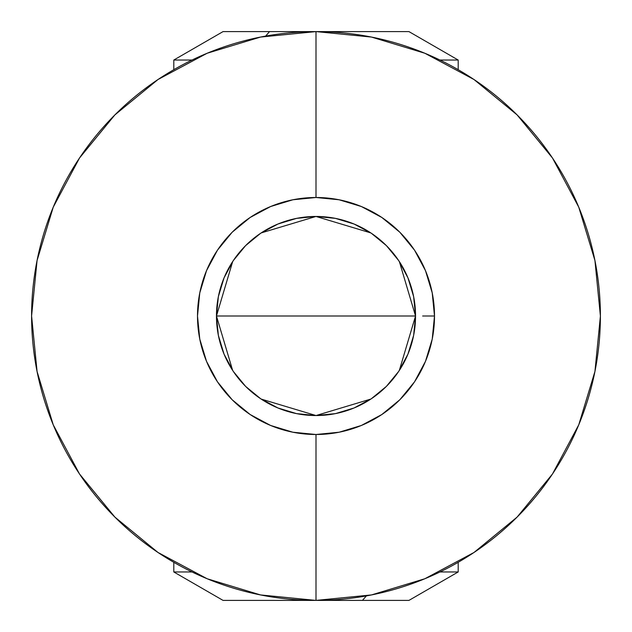 <?xml version="1.0" encoding="UTF-8"?>
<svg xmlns="http://www.w3.org/2000/svg" width="632" height="632" viewBox="0 0 632 632"><rect width="100%" height="100%" fill="white"/><g stroke="black" fill="none" stroke-linecap="round" stroke-linejoin="round"><path stroke-width="0.95" d="M232.631 370.384L216.46 316L218.372 335.418L224.036 354.094L233.232 371.3L245.611 386.389L260.7 398.768L277.906 407.964L296.582 413.628L316 415.54L335.418 413.628L354.094 407.964L371.3 398.768L386.389 386.389L398.768 371.3L407.964 354.094L413.628 335.418L415.54 316A99.54 99.54 0 0 1 316 415.54A99.54 99.54 0 0 1 216.46 316L415.54 316L399.313 370.471M398.144 372.224L387.4 385.354M385.457 387.305L371.956 398.326M370.85 399.061L316.008 415.54L261.158 399.068M260.187 398.421L246.543 387.305M244.647 385.402L233.856 372.224M316 600.4A284.4 284.4 0 0 1 31.6 316A284.4 284.4 0 0 1 316 31.6A284.4 284.4 0 0 0 31.6 316A284.4 284.4 0 0 0 316 600.4L316 434.5A118.5 118.5 0 0 1 197.5 316A118.5 118.5 0 0 1 316 197.5A118.5 118.5 0 0 1 434.5 316A118.5 118.5 0 0 1 316 434.5L316 600.4A284.4 284.4 0 0 0 600.4 316A284.4 284.4 0 0 0 316 31.6L316 197.5L339.115 199.775L361.346 206.522L381.839 217.471L399.795 232.205L414.529 250.161L425.478 270.654L432.225 292.885L434.5 316L432.225 339.115L425.478 361.346L414.529 381.839L399.795 399.795L381.839 414.529L361.346 425.478L339.115 432.225L316 434.5L292.885 432.225L270.654 425.478L250.161 414.529L232.205 399.795L217.471 381.839L206.522 361.346L199.775 339.115L197.5 316L199.775 292.885L206.522 270.654L217.471 250.161L232.205 232.205L250.161 217.471L270.654 206.522L292.885 199.775L316 197.5L316 31.6A284.4 284.4 0 0 1 600.4 316A284.4 284.4 0 0 1 316 600.4L371.482 594.933L424.838 578.754L473.929 552.526M434.5 57.465A284.4 284.4 0 0 1 435.851 573.911M369.467 595.328L373.583 594.507M373.575 37.486L369.475 36.672M399.369 261.616L415.54 316L413.628 296.582L407.964 277.906L398.768 260.7L386.389 245.611L371.3 233.232L354.094 224.036L335.418 218.372L316 216.46L296.582 218.372L277.906 224.036L260.7 233.232L245.611 245.611L233.232 260.7L224.036 277.906L218.372 296.582L216.46 316L232.687 261.53M157.992 552.471L114.898 517.102L157.921 552.415L114.898 517.102L157.921 552.415L114.898 517.102L157.921 552.415L114.898 517.102L79.529 474.008L114.898 517.102L157.992 552.471L114.898 517.102L79.529 474.008L114.898 517.102L157.992 552.471L114.898 517.102L79.529 474.008L114.898 517.102L157.992 552.471L207.162 578.754L260.518 594.933L315.905 600.4M114.898 114.898L157.992 79.529L114.898 114.898L79.529 157.992L114.898 114.898L157.992 79.529L114.898 114.898L79.529 157.992L114.898 114.898L157.992 79.529L114.898 114.898L79.529 157.992L114.898 114.898L157.921 79.585L114.898 114.898L157.921 79.585L114.898 114.898L157.921 79.585L114.898 114.898L79.585 157.921M474.008 79.529L517.102 114.898L552.415 157.921L517.102 114.898L474.079 79.585L517.102 114.898L552.415 157.921L517.102 114.898L474.079 79.585L517.102 114.898L552.415 157.921L517.102 114.898L474.079 79.585L517.102 114.898L552.471 157.992L517.102 114.898L474.008 79.529L517.102 114.898L552.471 157.992L517.102 114.898L474.008 79.529L517.102 114.898L552.471 157.992L517.102 114.898L474.008 79.529L424.838 53.246L371.482 37.067L316.095 31.6M552.471 474.008L517.102 517.102L474.079 552.415L517.102 517.102L552.415 474.079L517.102 517.102L474.079 552.415L517.102 517.102L552.415 474.079L517.102 517.102L474.079 552.415L517.102 517.102L552.415 474.079L517.102 517.102L474.008 552.471L517.102 517.102L552.471 474.008L517.102 517.102L474.008 552.471L517.102 517.102L552.471 474.008L517.102 517.102L474.008 552.471L517.102 517.102L552.471 474.008L578.754 424.838L594.933 371.482L600.4 316.095M262.517 36.672L258.433 37.486M258.425 594.514L262.533 595.328M316 31.6L260.518 37.067L207.162 53.246L158.071 79.474M79.529 157.992L53.246 207.162L37.067 260.518L31.6 315.905M31.6 316L37.067 371.482L53.246 424.838L79.474 473.929M600.4 316L594.933 260.518L578.754 207.162L552.526 158.071M199.823 575.594A284.4 284.4 0 0 1 163.783 75.761M316 316L216.46 316A99.54 99.54 0 0 1 316 216.46A99.54 99.54 0 0 1 415.54 316L316 316M233.856 259.776L244.6 246.646M246.543 244.695L260.044 233.674M261.15 232.939L315.992 216.46L370.842 232.932M371.813 233.579L385.457 244.695M387.353 246.599L398.144 259.776M434.5 316L422.65 316M223.854 31.6L269.532 31.6L265.637 36.095L269.532 31.6L223.057 31.6L173.8 60.04L192.025 60.04L173.8 60.04L173.8 69.702M458.2 69.702L458.2 60.04L439.975 60.04L458.2 60.04L408.944 31.6L269.532 31.6L408.738 31.6M408.738 600.4L362.468 600.4L366.363 595.905L362.468 600.4L408.944 600.4L458.2 571.96L439.975 571.96L458.2 571.96L458.2 562.298M173.8 571.96L173.8 562.298L173.8 571.96L192.025 571.96L173.8 571.96L223.057 600.4L362.468 600.4L223.262 600.4"/></g></svg>
